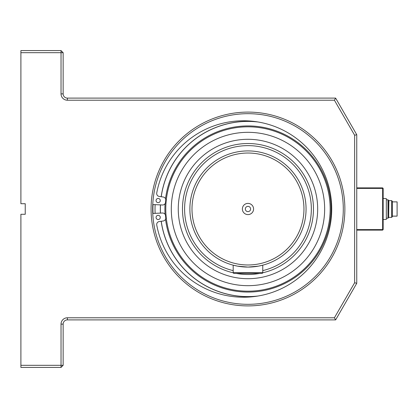 <?xml version="1.0" encoding="UTF-8"?>
<svg xmlns="http://www.w3.org/2000/svg" width="418" height="418" viewBox="0 0 418 418"><rect width="100%" height="100%" fill="white"/><g stroke="black" fill="none" stroke-linecap="round" stroke-linejoin="round"><path stroke-width="0.63" d="M387.967 218.222L388.651 217.538L388.651 200.462L387.967 199.778L387.967 218.222L386.326 218.222M391.661 200.619L391.661 217.381L392.345 216.696L392.345 201.304L391.661 200.619L388.886 200.619L388.651 217.522M392.345 216.127L397.1 216.127L397.1 201.873L392.345 201.873M391.661 217.381L388.886 217.381M383.16 219.56L386.326 219.424L386.326 198.576L383.16 198.44M386.326 219.424L386.326 198.576M20.9 52.689L20.9 50.578L61.033 50.578L61.033 52.689L20.9 52.689L20.9 203.718L25.232 203.718L25.232 214.282L20.9 214.282L20.9 365.311L61.033 365.311L61.033 367.422L20.9 367.422L20.9 365.311M61.033 50.578L63.144 52.689L63.144 93.878A4.227 4.227 0 0 0 67.371 98.105L335.633 98.105L356.753 134.69L356.753 283.31L335.633 319.895L67.371 319.895A4.227 4.227 0 0 0 63.144 324.122L63.144 365.311L61.033 365.311L61.033 324.122A6.338 6.338 0 0 1 67.371 317.784L334.41 317.784L354.642 282.746L354.642 135.254L334.41 100.216L67.371 100.216A6.338 6.338 0 0 1 61.033 93.878L61.033 52.689L63.144 52.689M334.41 100.216L335.633 98.105M354.642 135.254L356.753 134.69M354.642 282.746L356.753 283.31M334.41 317.784L335.633 319.895M63.144 365.311L61.033 367.422M152.654 209A95.32 95.32 0 0 0 295.63 291.55A95.32 95.32 0 0 0 295.63 126.45A95.32 95.32 0 0 0 152.654 209M247.973 305.903A96.903 96.903 0 0 0 344.871 209A96.903 96.903 0 0 0 247.973 112.097A96.903 96.903 0 0 0 151.07 209A96.903 96.903 0 0 0 247.973 305.903M153.025 213.452A95.053 95.053 0 0 1 153.025 204.548M152.758 213.462L162.461 213.008A2.957 2.957 0 0 1 165.549 215.725A82.696 82.696 0 0 0 165.737 217.747A2.957 2.957 0 0 1 163.213 220.991L159.237 221.55A2.957 2.957 0 0 0 156.745 225.02A88.224 88.224 0 0 0 292.177 282.578A88.224 88.224 0 0 0 292.177 135.422A88.224 88.224 0 0 0 156.745 192.98A2.957 2.957 0 0 0 159.237 196.45L163.213 197.009A2.957 2.957 0 0 1 165.737 200.253A82.696 82.696 0 0 0 165.549 202.275A2.957 2.957 0 0 1 162.461 204.992L152.758 204.538M160.282 200.562A2.111 2.111 0 0 1 157.116 202.39A2.111 2.111 0 0 1 157.116 198.733A2.111 2.111 0 0 1 160.282 200.562M160.282 217.438A2.111 2.111 0 0 1 157.116 219.267A2.111 2.111 0 0 1 157.116 215.61A2.111 2.111 0 0 1 160.282 217.438M258.058 121.988A87.597 87.597 0 0 0 161.238 196.732M160.47 204.898A87.597 87.597 0 0 0 160.47 213.102M161.238 221.268A87.597 87.597 0 0 0 258.058 296.012M247.973 126.816A82.184 82.184 0 0 0 176.798 250.095A82.184 82.184 0 0 0 319.148 250.095A82.184 82.184 0 0 0 247.973 126.816M247.973 132.323A76.677 76.677 0 0 0 181.569 247.336A76.677 76.677 0 0 0 314.378 247.336A76.677 76.677 0 0 0 247.973 132.323M257.023 121.821A87.649 87.649 0 0 0 161.186 196.721M160.418 204.893A87.649 87.649 0 0 0 160.418 213.107A87.66 87.66 0 0 1 160.407 204.893M161.186 221.279A87.649 87.649 0 0 0 257.023 296.179M165.533 219.194A83.067 83.067 0 0 0 254.776 291.79A83.067 83.067 0 0 0 330.972 205.593A83.067 83.067 0 0 0 247.973 125.933A83.067 83.067 0 0 0 165.533 198.806M165.073 203.66A83.067 83.067 0 0 0 165.073 214.34M247.973 139.293A69.707 69.707 0 0 0 187.604 243.851A69.707 69.707 0 0 0 308.338 243.851A69.707 69.707 0 0 0 247.973 139.293M256.814 121.79A87.66 87.66 0 0 0 161.176 196.721M161.176 221.279A87.66 87.66 0 0 0 256.814 296.21M356.753 187.875L382.632 187.875L382.632 188.403L383.16 188.403L383.16 229.597L382.632 229.597L382.632 188.403L356.753 188.403M383.16 229.597L382.632 230.125L356.753 230.125M356.753 229.597L382.632 229.597L382.632 230.125M383.16 188.403L382.632 187.875M247.973 206.361A2.639 2.639 0 0 1 250.612 209A2.639 2.639 0 0 1 247.973 211.639A2.639 2.639 0 0 1 245.329 209A2.639 2.639 0 0 1 247.973 206.361M247.973 267.086A58.086 58.086 0 0 0 306.06 209A58.086 58.086 0 0 0 247.973 150.914A58.086 58.086 0 0 0 189.882 209A58.086 58.086 0 0 0 247.973 267.086L258.428 266.141L262.76 265.174L262.76 272.578A0.846 0.846 0 0 1 261.914 273.424L234.033 273.424A0.846 0.846 0 0 1 233.187 272.578L233.187 265.174L237.523 266.141L247.973 267.086M247.973 153.025A55.975 55.975 0 0 0 199.496 236.99A55.975 55.975 0 0 0 296.451 236.99A55.975 55.975 0 0 0 247.973 153.025M247.973 214.596A5.596 5.596 0 0 1 243.124 206.199A5.596 5.596 0 0 1 252.822 206.199A5.596 5.596 0 0 1 247.973 214.596M233.187 270.618A63.369 63.369 0 0 1 195.744 173.109A63.369 63.369 0 0 1 300.197 173.109A63.369 63.369 0 0 1 262.76 270.618M261.914 273.424A0.846 0.846 0 0 0 262.76 272.578A0.846 0.846 0 0 1 261.914 273.424A0.846 0.846 0 0 0 262.76 272.578L233.187 272.578M63.144 93.878L61.033 93.878M67.371 98.105L67.371 100.216M67.371 319.895L67.371 317.784M63.144 324.122L61.033 324.122M262.729 272.797A65.48 65.48 0 0 0 247.973 143.52A65.48 65.48 0 0 0 233.213 272.797M236.259 273.424A65.48 65.48 0 0 0 259.688 273.424M155.13 204.648A92.942 92.942 0 0 0 155.13 213.352M387.967 199.778L386.326 199.778"/></g></svg>
